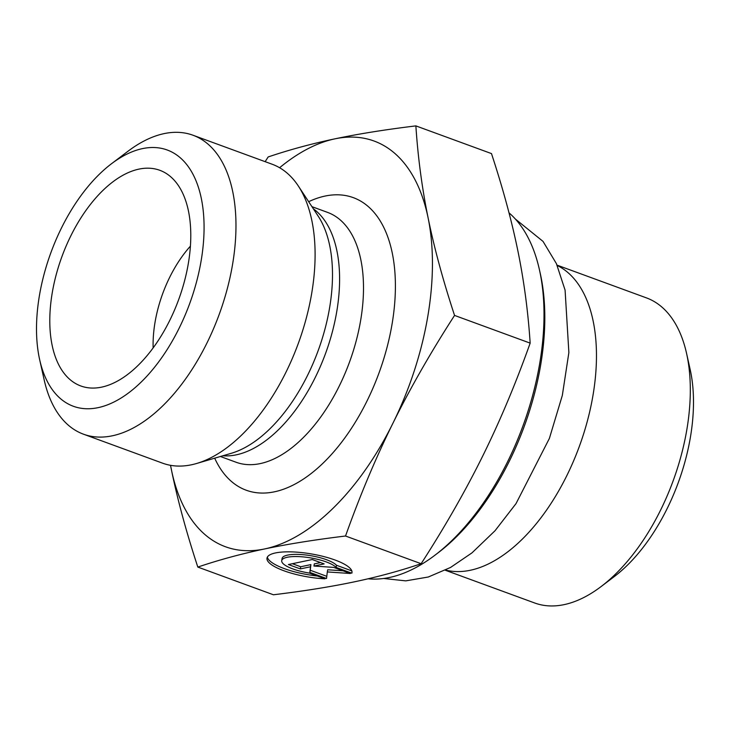 <?xml version="1.0" encoding="UTF-8"?>
<svg xmlns="http://www.w3.org/2000/svg" width="730" height="730" viewBox="0 0 730 730"><rect width="100%" height="100%" fill="white"/><g stroke="black" fill="none" stroke-linecap="round" stroke-linejoin="round"><path stroke-width="1.09" d="M509.011 212.841A198.989 107.794 110.1 0 1 539.406 269.644A198.989 107.794 110.1 0 1 507.669 461.588A198.989 107.794 110.1 0 1 434.715 555.384A198.989 107.794 110.1 0 1 368.066 578.799M434.715 555.384L438.009 552.884A194.445 105.33 -69.9 0 0 509.303 461.241A194.445 105.33 -69.9 0 0 540.309 273.677L539.406 269.644M445.601 570.066A162.462 88.011 -69.9 0 0 566.818 475.641A162.462 88.011 -69.9 0 0 557.209 265.464M557.063 265.136L646.442 297.886A162.462 88.011 110.1 0 1 686.547 353.302A162.462 88.011 110.1 0 1 660.641 510.014A162.462 88.011 110.1 0 1 601.073 586.582A162.462 88.011 110.1 0 1 534.661 602.98L445.282 570.23M190.43 246.12A90.967 49.275 -69.9 0 0 169.716 277.254A90.967 49.275 -69.9 0 0 153.145 347.891M169.825 320.251A114.847 62.214 110.1 0 1 89.151 387.885A114.847 62.214 110.1 0 1 70.746 236.018A114.847 62.214 110.1 0 1 167.425 174.242A114.847 62.214 110.1 0 1 169.825 320.251M351.842 573.187L336.119 567.429A28.169 7.592 -170.3 0 0 306.107 557.227A28.169 7.592 -170.3 0 0 281.716 560.631A28.169 7.592 -170.3 0 0 309.31 573.059L325.032 578.826A43.107 11.616 9.7 0 1 266.998 558.112A43.107 11.616 9.7 0 1 311.445 553.942A43.107 11.616 9.7 0 1 351.97 572.685A43.107 11.616 9.7 0 1 351.842 573.187L352.015 572.165M267.372 557.063A43.107 11.616 -170.3 0 0 317.386 576.025M281.716 560.631L282.09 558.477A28.169 7.592 9.7 0 1 306.481 555.065A28.169 7.592 9.7 0 1 336.484 565.266L351.778 570.869M336.119 567.429L336.484 565.266M292.392 563.706L300.696 566.754L310.898 564.6L310.223 570.239L326.794 576.317M300.322 568.907L288.414 564.545L312.239 559.536L324.147 563.898L313.937 566.042L333.674 567.392L350.354 573.497L327.314 571.928L326.529 578.507L309.849 572.402L310.533 566.763L300.322 568.907L300.696 566.754M310.533 566.763L310.898 564.6M309.849 572.402L310.223 570.239M327.314 571.928L327.688 569.774L343.027 570.814M313.937 566.042L314.311 563.889L320.543 562.574M197.821 567.073C186.332 532.124 177.527 499.676 171.413 469.728A216.043 117.037 -69.9 0 0 264.607 548.951A216.043 117.037 -69.9 0 0 392.977 423.126A216.043 117.037 -69.9 0 0 428.145 218.069C434.259 248.018 443.064 280.466 454.553 315.424C430.727 352.371 410.205 388.269 392.977 423.126C375.749 457.984 359.936 495.615 345.527 536.012C314.922 539.735 287.948 544.051 264.607 548.951C241.265 553.86 219.009 559.901 197.821 567.073L273.431 594.777C304.036 591.063 331.018 586.747 354.351 581.837C377.693 576.928 399.958 570.887 421.137 563.715C444.962 526.768 465.494 490.861 482.722 456.013C499.95 421.155 515.763 383.524 530.163 343.127C528.091 311.619 524.003 280.895 517.889 250.947C511.776 220.998 502.97 188.55 491.482 153.592L415.872 125.889C417.943 157.397 422.031 188.121 428.145 218.069A216.043 117.037 -69.9 0 0 334.942 138.837A216.043 117.037 -69.9 0 0 279.599 167.736M265.154 161.668L268.156 156.959C289.345 149.787 311.61 143.746 334.942 138.837C358.284 133.928 385.257 129.611 415.872 125.889M171.413 469.728L170.528 465.311A216.043 117.037 -69.9 0 0 171.413 469.728M345.527 536.012L421.137 563.715M454.553 315.424L530.163 343.127M601.073 586.582L614.258 576.6A144.266 78.156 -69.9 0 0 667.147 508.6A144.266 78.156 -69.9 0 0 690.151 369.444L686.547 353.302M39.666 359.707L44.174 379.883A159.195 86.24 -69.9 0 0 83.466 434.186L162.589 463.176A159.195 86.24 -69.9 0 0 191.442 464.791A159.195 86.24 -69.9 0 0 196.653 463.477A159.195 86.24 -69.9 0 0 298.333 343.365A159.195 86.24 -69.9 0 0 298.324 185.995A159.195 86.24 -69.9 0 0 272.126 164.223L193.003 135.232A159.195 86.24 -69.9 0 0 127.932 151.293L111.453 163.775A136.455 73.912 110.1 0 1 202.976 208.625A136.455 73.912 110.1 0 1 138.499 384.61A136.455 73.912 110.1 0 1 39.666 359.707A136.455 73.912 110.1 0 1 61.42 228.089A136.455 73.912 110.1 0 1 111.453 163.775M83.466 434.186A159.195 86.24 -69.9 0 0 112.32 435.801A159.195 86.24 -69.9 0 0 227.03 289.701A159.195 86.24 -69.9 0 0 193.003 135.232M298.324 185.995L318.152 216.098A136.09 73.721 110.1 0 1 318.161 350.628A136.09 73.721 110.1 0 1 231.246 453.312L196.653 463.477M222.832 455.785A133.043 72.069 -69.9 0 0 325.589 353.356A133.043 72.069 -69.9 0 0 313.334 208.78M311.938 206.663L327.597 212.403A133.043 72.069 110.1 0 1 349.497 362.116A133.043 72.069 110.1 0 1 236.064 462.236L220.396 456.496M214.684 458.185A155.782 84.388 -69.9 0 0 379.016 372.93A155.782 84.388 -69.9 0 0 308.662 201.69M383.67 578.479L405.752 580.87L428.318 577.001L450.547 567.456L471.991 552.856L495.022 530.746L516.028 503.609L549.38 438.438L562.328 395.423L568.871 352.553L565.084 290.129L556.397 263.621L543.029 241.402L515.371 219.046"/></g></svg>
